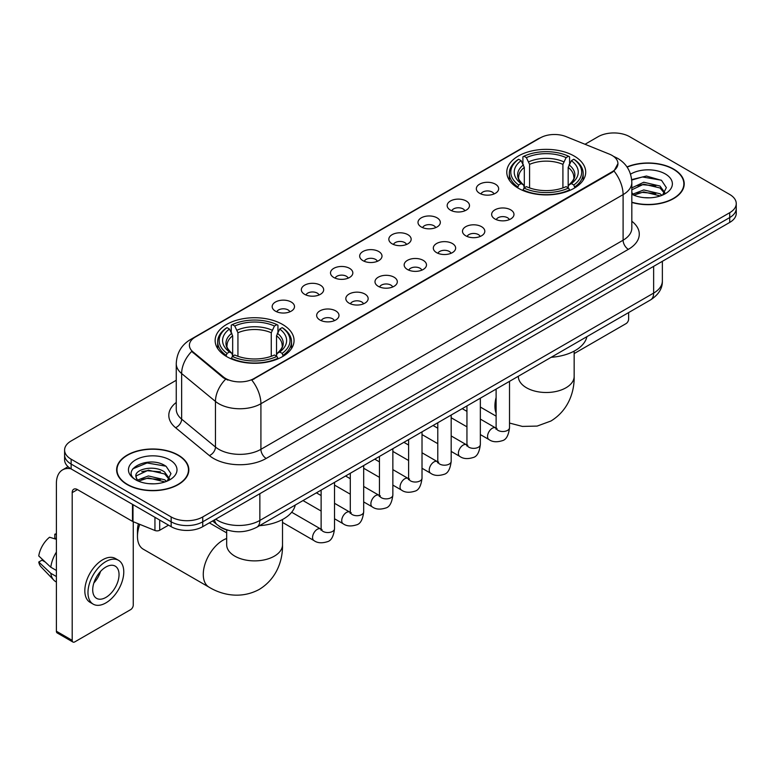 <?xml version="1.0" encoding="UTF-8"?>
<svg xmlns="http://www.w3.org/2000/svg" width="775" height="775" viewBox="0 0 775 775"><rect width="100%" height="100%" fill="white"/><g stroke="black" fill="none" stroke-linecap="round" stroke-linejoin="round"><path stroke-width="1.16" d="M282.497 324.405A39.457 22.785 0 0 0 239.494 319.465A39.457 22.785 0 0 0 215.14 340.516A39.457 22.785 0 0 0 226.697 356.616A39.457 22.785 0 0 0 269.7 361.557A39.457 22.785 0 0 0 294.054 340.516A39.457 22.785 0 0 0 282.497 324.405M574.149 156.027A39.457 22.785 0 0 0 531.146 151.086A39.457 22.785 0 0 0 506.782 172.127A39.457 22.785 0 0 0 518.339 188.238A39.457 22.785 0 0 0 561.342 193.178A39.457 22.785 0 0 0 585.706 172.127A39.457 22.785 0 0 0 574.149 156.027M479.599 193.285A11.17 6.452 180 0 1 477.381 191.464A11.17 6.452 180 0 1 481.081 183.452A11.17 6.452 180 0 1 495.39 184.169A11.17 6.452 180 0 1 497.608 191.464A11.17 6.452 180 0 1 479.599 193.285M494.033 193.953A6.704 3.865 0 0 0 492.232 192.074A6.704 3.865 0 0 0 485.634 191.086A6.704 3.865 0 0 0 480.955 193.953M450.43 210.122A11.17 6.452 180 0 1 448.221 208.301A11.17 6.452 180 0 1 451.912 200.289A11.17 6.452 180 0 1 466.23 201.006A11.17 6.452 180 0 1 468.439 208.301A11.17 6.452 180 0 1 450.43 210.122M464.864 210.79A6.704 3.865 0 0 0 463.062 208.911A6.704 3.865 0 0 0 456.465 207.923A6.704 3.865 0 0 0 451.796 210.79M421.271 226.959A11.17 6.452 180 0 1 419.052 225.138A11.17 6.452 180 0 1 422.753 217.126A11.17 6.452 180 0 1 437.061 217.843A11.17 6.452 180 0 1 439.28 225.138A11.17 6.452 180 0 1 421.271 226.959M435.705 227.627A6.704 3.865 0 0 0 433.903 225.748A6.704 3.865 0 0 0 427.306 224.769A6.704 3.865 0 0 0 422.627 227.627M392.102 243.796A11.17 6.452 180 0 1 389.883 241.974A11.17 6.452 180 0 1 393.584 233.963A11.17 6.452 180 0 1 407.892 234.68A11.17 6.452 180 0 1 410.111 241.974A11.17 6.452 180 0 1 392.102 243.796M406.536 244.464A6.704 3.865 0 0 0 404.734 242.585A6.704 3.865 0 0 0 398.137 241.606A6.704 3.865 0 0 0 393.468 244.464M362.942 260.642A11.17 6.452 180 0 1 360.724 258.811A11.17 6.452 180 0 1 364.424 250.8A11.17 6.452 180 0 1 378.733 251.517A11.17 6.452 180 0 1 380.951 258.811A11.17 6.452 180 0 1 362.942 260.642M377.367 261.311A6.704 3.865 0 0 0 375.575 259.422A6.704 3.865 0 0 0 368.968 258.443A6.704 3.865 0 0 0 364.298 261.311M333.773 277.479A11.17 6.452 180 0 1 331.555 275.648A11.17 6.452 180 0 1 335.255 267.637A11.17 6.452 180 0 1 349.564 268.353A11.17 6.452 180 0 1 351.782 275.648A11.17 6.452 180 0 1 333.773 277.479M348.207 278.147A6.704 3.865 0 0 0 346.406 276.258A6.704 3.865 0 0 0 339.808 275.28A6.704 3.865 0 0 0 335.129 278.147M304.614 294.316A11.17 6.452 180 0 1 302.395 292.495A11.17 6.452 180 0 1 306.096 284.473A11.17 6.452 180 0 1 320.404 285.2A11.17 6.452 180 0 1 322.623 292.495A11.17 6.452 180 0 1 304.614 294.316M319.038 294.984A6.704 3.865 0 0 0 317.246 293.095A6.704 3.865 0 0 0 310.639 292.117A6.704 3.865 0 0 0 305.97 294.984M275.445 311.153A11.17 6.452 180 0 1 273.226 309.332A11.17 6.452 180 0 1 276.927 301.31A11.17 6.452 180 0 1 291.235 302.037A11.17 6.452 180 0 1 293.454 309.332A11.17 6.452 180 0 1 275.445 311.153M289.879 311.821A6.704 3.865 0 0 0 288.077 309.932A6.704 3.865 0 0 0 281.48 308.954A6.704 3.865 0 0 0 276.801 311.821M494.915 218.967A11.17 6.452 180 0 1 492.697 217.145A11.17 6.452 180 0 1 496.397 209.134A11.17 6.452 180 0 1 510.706 209.851A11.17 6.452 180 0 1 512.924 217.145A11.17 6.452 180 0 1 494.915 218.967M509.349 219.635A6.704 3.865 0 0 0 507.547 217.756A6.704 3.865 0 0 0 500.95 216.767A6.704 3.865 0 0 0 496.281 219.635M465.756 235.803A11.17 6.452 180 0 1 463.537 233.982A11.17 6.452 180 0 1 467.238 225.971A11.17 6.452 180 0 1 481.546 226.688A11.17 6.452 180 0 1 483.765 233.982A11.17 6.452 180 0 1 465.756 235.803M480.18 236.472A6.704 3.865 0 0 0 478.388 234.593A6.704 3.865 0 0 0 471.781 233.614A6.704 3.865 0 0 0 467.112 236.472M436.587 252.64A11.17 6.452 180 0 1 434.368 250.819A11.17 6.452 180 0 1 438.069 242.807A11.17 6.452 180 0 1 452.377 243.524A11.17 6.452 180 0 1 454.596 250.819A11.17 6.452 180 0 1 436.587 252.64M451.021 253.309A6.704 3.865 0 0 0 449.219 251.429A6.704 3.865 0 0 0 442.622 250.451A6.704 3.865 0 0 0 437.943 253.309M407.427 269.487A11.17 6.452 180 0 1 405.209 267.656A11.17 6.452 180 0 1 408.909 259.644A11.17 6.452 180 0 1 423.218 260.361A11.17 6.452 180 0 1 425.436 267.656A11.17 6.452 180 0 1 407.427 269.487M421.852 270.155A6.704 3.865 0 0 0 420.06 268.266A6.704 3.865 0 0 0 413.453 267.288A6.704 3.865 0 0 0 408.783 270.155M378.258 286.324A11.17 6.452 180 0 1 376.04 284.493A11.17 6.452 180 0 1 379.74 276.481A11.17 6.452 180 0 1 394.049 277.198A11.17 6.452 180 0 1 396.267 284.493A11.17 6.452 180 0 1 378.258 286.324M392.692 286.992A6.704 3.865 0 0 0 390.891 285.103A6.704 3.865 0 0 0 384.293 284.125A6.704 3.865 0 0 0 379.614 286.992M349.089 303.161A11.17 6.452 180 0 1 346.88 301.339A11.17 6.452 180 0 1 350.581 293.318A11.17 6.452 180 0 1 364.889 294.045A11.17 6.452 180 0 1 367.098 301.339A11.17 6.452 180 0 1 349.089 303.161M363.523 303.829A6.704 3.865 0 0 0 361.731 301.94A6.704 3.865 0 0 0 355.124 300.962A6.704 3.865 0 0 0 350.455 303.829M319.93 319.998A11.17 6.452 180 0 1 317.711 318.176A11.17 6.452 180 0 1 321.412 310.155A11.17 6.452 180 0 1 335.72 310.882A11.17 6.452 180 0 1 337.939 318.176A11.17 6.452 180 0 1 319.93 319.998M334.364 320.666A6.704 3.865 0 0 0 332.562 318.777A6.704 3.865 0 0 0 325.965 317.798A6.704 3.865 0 0 0 321.286 320.666M609.363 154.118A20.102 11.606 180 0 1 612.047 155.417A20.102 11.606 180 0 1 617.937 163.622A20.102 11.606 180 0 1 612.047 171.827L254.074 378.5A20.102 11.606 180 0 1 223.394 376.95L193.043 351.927A20.102 11.606 180 0 1 189.4 345.272A20.102 11.606 180 0 1 195.29 337.067L540.272 137.892A20.102 11.606 180 0 1 566.021 136.594L609.363 154.118M227.889 530.245A22.339 12.894 180 0 1 218.87 526.022M631.828 202.44A36.105 20.848 0 0 0 684.218 183.83A36.105 20.848 0 0 0 673.64 169.095A36.105 20.848 0 0 0 626.994 166.925M178.26 455.099A36.105 20.848 0 0 0 138.909 450.575A36.105 20.848 0 0 0 116.628 469.834A36.105 20.848 0 0 0 127.197 484.578A36.105 20.848 0 0 0 166.547 489.103A36.105 20.848 0 0 0 188.838 469.834A36.105 20.848 0 0 0 178.26 455.099M116.996 471.713A36.105 20.848 0 0 0 116.87 472.266M617.937 163.622L613.994 171.013L612.047 172.428L251.807 380.118A26.059 15.045 60 0 1 260.913 403.727A29.779 17.195 180 0 1 218.802 403.727A29.779 17.195 180 0 1 215.46 401.431L181.641 373.55A29.779 17.195 180 0 1 176.254 363.688L176.254 409.278A29.779 17.195 0 0 0 181.641 419.139L215.46 447.03A29.779 17.195 0 0 0 218.802 449.326A29.779 17.195 0 0 0 260.913 449.326L623.1 240.211A29.779 17.195 0 0 0 631.828 228.053L631.828 182.464A29.779 17.195 180 0 1 623.1 194.622A26.059 15.045 -120 0 0 613.994 171.013M176.254 380.273L71.135 440.965A22.339 12.894 0 0 0 64.596 450.081L64.596 459.808A22.339 12.894 0 0 0 71.135 468.923L171.159 526.671L171.159 521.808A22.339 12.894 0 0 0 202.74 521.808L729.711 217.572A22.339 12.894 0 0 0 736.25 208.456A22.339 12.894 0 0 1 729.711 217.572L202.74 521.808A22.339 12.894 0 0 1 171.159 521.808L71.135 464.06L171.159 521.808L171.159 516.944A22.339 12.894 0 0 0 202.74 516.944L729.711 212.708A22.339 12.894 0 0 0 736.25 203.593A22.339 12.894 0 0 0 729.711 194.467L629.688 136.72A22.339 12.894 0 0 0 598.097 136.72L585.018 144.276M64.596 454.944A22.339 12.894 0 0 0 71.135 464.06A22.339 12.894 0 0 1 64.596 454.944M227.908 380.118L223.394 377.832L191.687 351.433A26.059 17.428 129.5 0 0 181.641 373.55L181.641 419.139A7.45 4.979 -50.5 0 1 175.547 427.684A37.229 21.487 180 0 1 176.254 402.457M64.596 450.081A22.339 12.894 0 0 0 71.135 459.197L171.159 516.944M188.596 472.266A36.105 20.848 0 0 0 188.47 471.713M683.976 186.262A36.105 20.848 0 0 0 683.85 185.709M171.159 526.671A22.339 12.894 0 0 0 202.74 526.671L729.711 222.435A22.339 12.894 0 0 0 736.25 213.319L736.25 203.593M631.828 202.197A35.737 20.634 0 0 0 683.85 183.83A35.737 20.634 0 0 0 673.378 169.241A35.737 20.634 0 0 0 627.13 167.129M644.073 197.654L649.683 197.819M632.923 194.089L643.754 189.953L660.009 193.76L661.976 195.339M633.921 195.126L643.754 191.89L660.358 195.93M631.828 192.355A16.827 9.717 0 0 0 634.066 195.261M631.828 187.879L643.754 182.241L660.009 186.039L664.843 192.713M631.828 189.807L643.754 184.169L660.009 187.967L664.456 193.217M631.828 194.225A24.267 14.008 0 0 0 665.27 193.74A24.267 14.008 0 0 0 665.27 173.929A24.267 14.008 0 0 0 630.54 174.172M662.548 195.097L666.355 187.627L661.54 180.381L646.418 176.041L631.673 179.606M633.088 194.845L631.828 193.498M631.722 180.062L642.427 176.971L661.211 180.168M637.079 185.661L642.427 184.692L655.844 185.845M637.079 193.382L642.427 192.413L655.844 193.556M574.159 353.574L625.997 323.65A3.72 2.151 120 0 0 628.632 319.087L628.632 312.577M127.458 484.423A35.737 20.634 0 0 0 166.412 488.899A35.737 20.634 0 0 0 188.47 469.834A35.737 20.634 0 0 0 177.998 455.245A35.737 20.634 0 0 0 139.054 450.779A35.737 20.634 0 0 0 116.996 469.834A35.737 20.634 0 0 0 127.458 484.423M148.693 483.658L154.312 483.823M137.543 480.093L148.374 475.957L164.629 479.764L166.596 481.343M138.541 481.13L148.374 477.894L164.978 481.934M137.708 480.849L135.974 476.77A16.827 9.717 0 0 0 138.686 481.265M169.463 478.718L164.629 472.043C154.525 464.506 133.746 469.156 135.974 476.77L135.906 476.024M136.013 477.003L136.477 475.753L148.374 470.173L164.629 473.971L169.086 479.221M167.167 481.101L170.975 473.632L166.16 466.385C149.139 454.15 118.875 470.28 136.352 480.171L137.214 480.694M169.89 459.933A24.267 14.008 0 0 0 135.567 459.933A24.267 14.008 0 0 0 135.567 479.744A24.267 14.008 0 0 0 169.89 479.744A24.267 14.008 0 0 0 169.89 459.933M132.796 468.827L147.056 462.975L165.84 466.172M141.699 471.665L147.056 470.696L160.464 471.849M141.699 479.386L147.056 478.417L160.464 479.56M517.632 187.821L518.688 185.002A35.437 20.46 0 0 1 518.688 159.263L521.129 160.667A32.017 18.484 0 0 0 521.129 183.588L523.532 184.963L524.317 187.831M524.317 186.659L524.317 167.419L521.129 160.667M522.902 163.719L522.902 156.831L523.958 156.221A35.437 20.46 0 0 1 568.53 156.221L566.099 157.635A32.017 18.484 0 0 0 526.39 157.635L529.577 164.377L529.577 187.908M562.912 187.908L562.912 164.377L566.099 157.635M551.17 357.294A40.949 23.637 0 0 0 586.898 336.67M522.902 189.865A36.929 21.322 0 0 0 569.586 189.865L568.53 188.034A35.437 20.46 0 0 1 523.958 188.034L522.902 190.495M569.586 190.495L569.586 189.865M518.688 159.263L517.632 159.873A36.929 21.322 0 0 0 509.32 173.348A36.929 21.322 0 0 0 517.632 186.823M568.53 156.221L569.586 156.831L569.586 163.719M523.958 188.034L526.39 186.63A32.017 18.484 0 0 0 566.099 186.63L568.53 188.034M521.129 183.588L518.688 185.002M526.39 157.635L523.958 156.221M523.532 164.813A28.636 16.537 0 0 0 523.532 184.963L523.667 185.051C519.599 181.118 517.942 178.444 518.698 177.039A27.542 15.907 0 0 1 524.317 167.419M574.856 186.823A36.929 21.322 0 0 0 583.168 173.348A36.929 21.322 0 0 0 574.856 159.873L573.8 159.263A35.437 20.46 0 0 1 573.8 185.002L574.856 187.821M573.8 185.002L571.359 183.588A32.017 18.484 0 0 0 571.359 160.667L573.8 159.263M571.359 160.667L568.172 167.419L568.172 186.659L568.957 184.963L571.359 183.588M568.172 167.419A27.542 15.907 0 0 1 573.791 177.039C574.537 178.453 572.88 181.127 568.821 185.051L568.957 184.963A28.636 16.537 0 0 0 568.957 164.813M568.172 187.831L568.172 186.659M139.781 524.355A27.919 16.12 120 0 0 137.466 536.407L137.466 530.323A20.47 11.819 -60 0 1 138.415 523.813M137.466 536.407A27.919 16.12 120 0 0 143.249 549.184L209.056 587.179A27.919 16.12 -60 0 1 204.774 564.801A27.919 16.12 -60 0 1 223.016 540.204A27.919 16.12 -60 0 1 226.678 538.48M225.99 356.2L227.046 353.381A35.437 20.46 0 0 1 227.046 327.641L229.477 329.055A32.017 18.484 0 0 0 229.477 351.976L231.89 353.342L232.665 356.209M232.665 355.037L232.665 335.798L229.477 329.055M231.25 332.097L231.25 325.209L232.306 324.609A35.437 20.46 0 0 1 276.888 324.609L274.447 326.013A32.017 18.484 0 0 0 234.748 326.013L237.935 332.756L237.935 356.297M271.269 356.297L271.269 332.756L274.447 326.013M259.518 525.683A40.949 23.637 0 0 0 295.246 505.048M231.25 358.244A36.929 21.322 0 0 0 277.944 358.244L276.888 356.423A35.437 20.46 0 0 1 232.306 356.423L231.25 358.873M277.944 358.873L277.944 358.244M227.046 327.641L225.99 328.251A36.929 21.322 0 0 0 217.668 341.727A36.929 21.322 0 0 0 225.99 355.202M276.888 324.609L277.944 325.209L277.944 332.097M232.306 356.423L234.748 355.008A32.017 18.484 0 0 0 274.447 355.008L276.888 356.423M229.477 351.976L227.046 353.381M234.748 326.013L232.306 324.609M231.89 333.202A28.636 16.537 0 0 0 231.89 353.342L232.025 353.429C227.957 349.496 226.3 346.822 227.056 345.418A27.542 15.907 0 0 1 232.665 335.798M283.204 355.202A36.929 21.322 0 0 0 291.526 341.727A36.929 21.322 0 0 0 283.204 328.251L282.148 327.641A35.437 20.46 0 0 1 282.148 353.381L283.204 356.2M282.148 353.381L279.717 351.976A32.017 18.484 0 0 0 279.717 329.055L282.148 327.641M279.717 329.055L276.53 335.798L276.53 355.037L277.305 353.342L279.717 351.976M276.53 335.798A27.542 15.907 0 0 1 282.148 345.418C282.894 346.832 281.238 349.506 277.169 353.429L277.305 353.342A28.636 16.537 0 0 0 277.305 333.202M276.53 356.209L276.53 355.037M159.708 520.064L159.708 530.245L168.524 525.159M70.883 468.778A29.779 17.195 -120 0 0 62.562 469.882A29.779 17.195 -120 0 0 56.391 483.513L56.391 631.228L72.191 640.353L72.191 492.638A7.45 4.301 60 0 1 73.732 489.228A7.45 4.301 60 0 1 77.452 489.597L132.496 521.372L132.496 504.351M72.191 640.353A3.72 2.151 120 0 0 72.957 642.049L57.166 632.933A3.72 2.151 -60 0 1 56.391 631.228M72.957 642.049A3.72 2.151 120 0 0 74.817 641.865L130.617 609.654A3.72 2.151 120 0 0 133.252 605.091L133.252 521.72M159.708 530.245A3.72 2.151 180 0 1 154.942 530.488L132.99 521.614A3.72 2.151 180 0 1 132.496 521.372M105.875 597.428A18.61 10.743 120 0 0 118.042 581.027A18.61 10.743 120 0 0 115.184 566.118A18.61 10.743 120 0 0 105.875 567.038A18.61 10.743 120 0 0 93.717 583.439A18.61 10.743 120 0 0 96.575 598.358A18.61 10.743 120 0 0 105.875 597.428M93.852 583.003A18.61 10.743 120 0 0 100.537 571.437M56.391 534.682L54.812 534.208L54.812 537.947L56.391 538.857M118.536 560.315L115.378 558.494A25.313 14.618 120 0 0 102.717 559.744A25.313 14.618 120 0 0 86.18 582.054A25.313 14.618 120 0 0 90.065 602.33L93.223 604.161A25.313 14.618 120 0 0 105.875 602.902A25.313 14.618 120 0 0 122.411 580.601A25.313 14.618 120 0 0 118.536 560.315A25.313 14.618 120 0 0 105.875 561.565A25.313 14.618 120 0 0 89.338 583.875A25.313 14.618 120 0 0 93.223 604.161M56.391 552.091A24.567 14.183 120 0 0 50.801 567.222L38.75 555.946A19.356 11.179 120 0 1 49.552 537.24L56.391 539.322M56.391 570.458L50.801 567.222M45.27 562.049L41.986 560.16L38.75 562.03L50.801 573.306L56.391 576.532M50.801 573.306A24.567 14.183 120 0 0 53.833 580.165A24.567 14.183 120 0 0 55.693 581.628L56.391 582.035M56.391 533.762A19.356 11.179 120 0 0 54.812 534.208M38.75 562.03A19.356 11.179 120 0 0 41.036 566.845L53.833 580.165M193.043 351.927L193.043 352.809M223.394 376.95L223.394 377.832M254.074 378.5L254.074 379.101M612.047 171.827L612.047 172.428M266.183 458.442A7.45 4.301 60 0 1 260.913 449.326L260.913 403.727L623.1 194.622L623.1 240.211A7.45 4.301 60 0 0 628.37 249.337L266.183 458.442A37.229 21.487 180 0 1 213.532 458.442A37.229 21.487 180 0 1 209.366 455.574L175.547 427.684M631.828 182.464C631.325 171.759 626.617 163.728 617.704 158.381L613.945 156.55A26.059 12.206 112 0 0 613.597 156.414M193.072 338.588A26.059 15.045 -120 0 0 190.379 339.605C181.466 344.952 176.758 352.974 176.254 363.688M190.379 339.605L538.083 138.851A26.059 15.045 60 0 1 540.059 138.018M225.612 379.217A26.059 17.428 129.5 0 0 215.46 401.431L215.46 447.03A7.45 4.979 -50.5 0 1 209.366 455.574M631.828 221.243A37.229 21.487 180 0 1 628.37 249.337M202.74 516.944L202.74 526.671M729.711 212.708L729.711 222.435M71.135 459.197L71.135 468.923M215.75 519.163A29.779 17.195 0 0 0 217.746 520.442A29.779 17.195 0 0 0 259.858 520.442L653.635 293.095A29.779 17.195 0 0 0 662.363 280.938C662.577 288.329 658.643 294.655 650.554 299.915L256.777 527.262A14.89 8.593 60 0 0 259.858 520.442L259.858 493.694M653.635 266.348L653.635 293.095A14.89 8.593 60 0 1 650.554 299.915M214.539 519.86A14.89 9.959 129.5 0 0 217.136 524.704L212.612 520.974M574.159 351.123L574.159 376.379A27.919 16.12 180 0 1 565.982 387.781A27.919 16.12 180 0 1 526.506 387.781A27.919 16.12 180 0 1 518.33 376.379L518.388 377.473M496.116 413.133A27.919 16.12 -60 0 1 496.116 397.507M562.912 164.377A27.542 15.907 0 0 0 529.577 164.377M563.687 161.781A28.636 16.537 0 0 0 528.802 161.781M282.517 519.502L282.517 544.757A27.919 16.12 180 0 1 274.34 556.159A27.919 16.12 180 0 1 234.854 556.159A27.919 16.12 180 0 1 226.678 544.757L226.746 545.852M271.269 332.756A27.542 15.907 0 0 0 237.935 332.756M272.044 330.16A28.636 16.537 0 0 0 237.15 330.16M509.514 381.348L509.514 427.655A6.704 3.865 180 0 1 507.247 430.551A6.704 3.865 180 0 1 498.073 430.387A6.704 3.865 180 0 1 496.116 427.655L495.893 429.098L496.494 428.604M509.514 427.655C508.594 435.434 506.182 439.783 502.287 440.694C496.746 442.409 492.299 442.021 488.938 439.532A6.704 3.865 -60 0 1 487.911 434.165A6.704 3.865 -60 0 1 492.28 428.265A6.704 3.865 -60 0 1 492.58 428.1A6.704 3.865 -60 0 1 495.632 427.926L496.998 428.468M480.345 398.185L480.345 444.492A6.704 3.865 180 0 1 478.078 447.398A6.704 3.865 180 0 1 468.914 447.223A6.704 3.865 180 0 1 466.947 444.492L466.734 445.935L467.335 445.441M480.345 444.492C479.434 452.271 477.022 456.62 473.118 457.531C467.587 459.246 463.14 458.858 459.769 456.378A6.704 3.865 -60 0 1 458.742 451.002A6.704 3.865 -60 0 1 463.121 445.102A6.704 3.865 -60 0 1 463.421 444.937A6.704 3.865 -60 0 1 466.472 444.772L467.829 445.305M451.186 415.022L451.186 461.328A6.704 3.865 180 0 1 448.919 464.235A6.704 3.865 180 0 1 439.745 464.07A6.704 3.865 180 0 1 437.788 461.328L437.565 462.782L438.166 462.278M451.186 461.328C450.265 469.108 447.853 473.457 443.959 474.368C438.418 476.082 433.971 475.695 430.609 473.215A6.704 3.865 -60 0 1 429.582 467.838A6.704 3.865 -60 0 1 433.952 461.939A6.704 3.865 -60 0 1 434.252 461.774A6.704 3.865 -60 0 1 437.303 461.609L438.669 462.142M422.017 431.859L422.017 478.165A6.704 3.865 180 0 1 419.75 481.072A6.704 3.865 180 0 1 410.585 480.907A6.704 3.865 180 0 1 408.619 478.165L408.406 479.618L409.006 479.124M422.017 478.165C421.106 485.944 418.694 490.294 414.79 491.205C409.258 492.919 404.802 492.532 401.44 490.052A6.704 3.865 -60 0 1 400.413 484.685A6.704 3.865 -60 0 1 404.792 478.776A6.704 3.865 -60 0 1 405.093 478.611A6.704 3.865 -60 0 1 408.144 478.446L409.5 478.979M392.857 448.696L392.857 495.002A6.704 3.865 180 0 1 390.59 497.908A6.704 3.865 180 0 1 381.416 497.744A6.704 3.865 180 0 1 379.45 495.002L379.237 496.455L379.837 495.961M392.857 495.002C391.937 502.791 389.525 507.131 385.63 508.042C380.089 509.756 375.642 509.369 372.271 506.889A6.704 3.865 -60 0 1 371.244 501.522A6.704 3.865 -60 0 1 375.623 495.613A6.704 3.865 -60 0 1 375.923 495.457A6.704 3.865 -60 0 1 378.975 495.283L380.341 495.816M363.688 465.533L363.688 511.849A6.704 3.865 180 0 1 361.421 514.745A6.704 3.865 180 0 1 352.247 514.581A6.704 3.865 180 0 1 350.29 511.849L350.077 513.292L350.678 512.798M363.688 511.849C362.768 519.628 360.365 523.968 356.461 524.878C350.93 526.593 346.473 526.206 343.112 523.726A6.704 3.865 -60 0 1 342.085 518.359A6.704 3.865 -60 0 1 346.464 512.449A6.704 3.865 -60 0 1 346.754 512.294A6.704 3.865 -60 0 1 349.816 512.12L351.172 512.653M334.529 482.37L334.529 528.686A6.704 3.865 180 0 1 332.252 531.582A6.704 3.865 180 0 1 323.088 531.417A6.704 3.865 180 0 1 321.121 528.686L320.908 530.129L321.509 529.635M334.529 528.686C333.608 536.465 331.196 540.805 327.292 541.725C321.761 543.43 317.314 543.052 313.943 540.562A6.704 3.865 -60 0 1 312.916 535.196A6.704 3.865 -60 0 1 317.295 529.286A6.704 3.865 -60 0 1 317.595 529.131A6.704 3.865 -60 0 1 320.647 528.957L322.003 529.499M72.191 492.638L77.452 489.597M132.99 504.641L132.99 521.614M154.942 530.488L154.942 517.312M538.083 138.851L542.858 136.632M256.777 527.262C244.793 533.278 232.81 533.278 220.827 527.262L217.136 524.704M662.363 280.938L662.363 261.32M683.85 186.823L683.85 183.83M188.47 472.827L188.47 469.834M116.996 472.827L116.996 469.834M574.159 376.379C574.537 390.397 569.334 409.762 550.947 421.009L537.133 426.085L522.379 426.415L509.514 423.053M496.116 416.146L480.345 407.049M509.32 180.158L509.32 173.348M583.168 180.158L583.168 173.348M282.517 544.757C282.894 558.785 277.683 578.14 259.305 589.387C240.376 599.676 221.011 594.512 209.056 587.179M217.668 348.537L217.668 341.727M291.526 348.537L291.526 341.727M226.678 532.88L209.337 522.863M226.678 529.906L226.678 544.757M488.938 439.532L480.345 434.581M466.947 426.841L451.186 417.744M496.116 389.079L496.116 427.655M495.632 427.926L480.345 419.101M466.947 411.37L462.229 408.648M459.769 456.378L451.186 451.418M437.788 443.678L422.017 434.581M466.947 405.916L466.947 444.492M466.472 444.772L451.186 435.947M437.788 428.207L433.07 425.485M430.609 473.215L422.017 468.255M408.619 460.515L392.857 451.418M437.788 422.762L437.788 461.328M437.303 461.609L422.017 452.784M408.619 445.044L403.901 442.322M401.44 490.052L392.857 485.092M379.45 477.352L363.688 468.255M408.619 439.599L408.619 478.165M408.144 478.446L392.857 469.621M379.45 461.881L374.732 459.158M372.271 506.889L363.688 501.929M350.29 494.198L334.529 485.092M379.45 456.436L379.45 495.002M378.975 495.283L363.688 486.458M350.29 478.718L345.573 475.995M343.112 523.726L334.529 518.766M321.121 511.035L303.006 500.573M350.29 473.273L350.29 511.849M349.816 512.12L334.529 503.295M321.121 495.554L316.403 492.832M313.943 540.562L282.517 522.418M321.121 490.11L321.121 528.686M320.647 528.957L291.681 512.236M62.562 469.882L68.055 466.705"/></g></svg>
